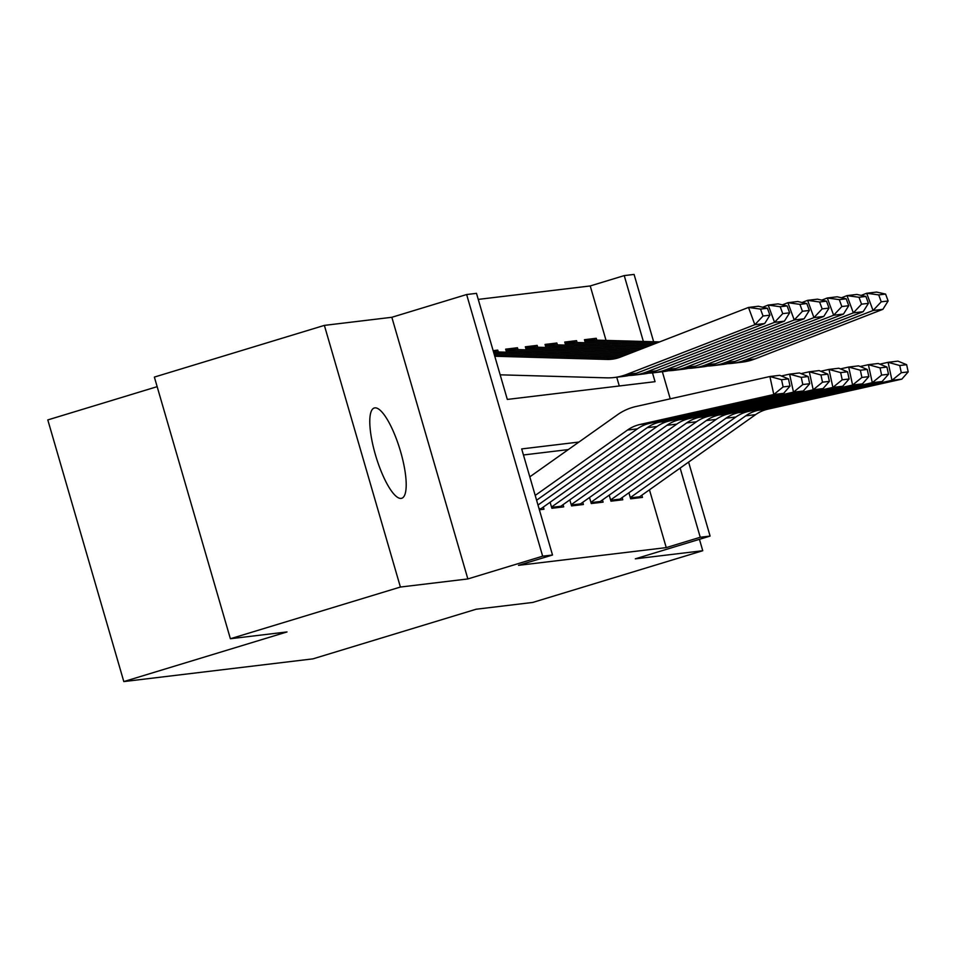 <?xml version="1.0" encoding="UTF-8"?>
<svg xmlns="http://www.w3.org/2000/svg" width="956" height="956" viewBox="0 0 956 956"><rect width="100%" height="100%" fill="white"/><g stroke="black" fill="none" stroke-linecap="round" stroke-linejoin="round"><path stroke-width="1.43" d="M374.836 407.877A47.179 12.512 73.1 0 0 374.262 407.997A47.179 12.512 73.1 0 0 375.696 455.713A47.179 12.512 73.1 0 0 401.138 498.399A47.179 12.512 73.1 0 0 401.723 498.279A47.179 12.512 73.1 0 0 400.289 450.563A47.179 12.512 73.1 0 0 374.836 407.877M606.044 340.408L590.222 285.952L624.232 275.603L634.079 274.42L653.641 341.746M157.154 386.666L47.8 419.923L123.814 681.58L312.923 658.863L476.124 609.235L532.755 602.435L702.756 550.728L699.445 539.315M123.814 681.58L287.015 631.94L230.384 638.739L154.37 377.082L324.371 325.387L400.397 587.044L467.854 578.942L542.661 556.189L466.636 294.532L476.494 293.349L507.313 399.429L655.051 381.683L652.494 372.9M467.854 578.942L391.841 317.284L324.371 325.387M391.841 317.284L466.636 294.532M590.222 285.952L478.251 299.395M230.384 638.739L400.397 587.044M628.917 492.782L630.661 498.817L642.48 497.395L641.846 495.208M609.211 495.148L610.968 501.183L622.786 499.761L622.153 497.574M589.517 497.514L591.274 503.549L603.093 502.127L602.447 499.94M569.824 499.88L571.569 505.915L583.387 504.493L582.754 502.306M550.118 502.247L551.875 508.281L563.693 506.859L563.06 504.672M539.375 509.787L543.988 509.225L543.355 507.039M493.368 351.45L497.765 350.111L493.141 350.661M510.647 349.824L517.471 347.745L505.64 349.167L506.525 352.202M530.341 347.458L537.164 345.379L525.346 346.801L526.23 349.836M550.047 345.092L556.858 343.013L545.04 344.435L545.924 347.47M569.74 342.726L576.564 340.647L564.745 342.069L565.617 345.104M619.285 385.973L616.74 377.202M498.303 351.963L497.765 350.111M518.009 349.597L517.471 347.745M537.702 347.231L537.164 345.379M557.396 344.877L556.858 343.013M577.101 342.511L576.564 340.647M585.323 342.738L584.439 339.703L596.257 338.281L596.795 340.145M578.942 442.054L521.689 448.926L552.508 555.006L518.51 565.343L666.248 547.609L649.459 489.819M568.294 449.583L523.446 454.972M688.595 462.095L710.093 536.077L635.298 558.83L702.756 550.728M710.093 536.077L700.246 537.26L680.146 468.082M666.248 547.609L700.246 537.26M552.508 555.006L542.661 556.189M662.353 371.729L670.228 398.831M643.364 341.459L624.232 275.603M589.434 340.36L596.257 338.281M535.205 495.435L627.53 430.033A36.854 35.503 83.2 0 1 639.946 424.5L773.798 394.517L769.903 376.509L636.051 406.491A55.293 53.249 -96.8 0 0 617.433 414.785L529.803 476.853M536.591 500.239L637.377 428.85A36.854 35.503 83.2 0 1 649.793 423.317L783.645 393.334L773.798 394.517L783.119 386.917L790.015 386.093L788.449 378.887L781.554 379.711L783.119 386.917M781.554 379.711L769.903 376.509L779.749 375.326L788.449 378.887M783.645 393.334L790.015 386.093M494.336 354.784L616.871 358.249A36.854 35.503 -96.8 0 0 616.955 358.261M769.938 315.169L767.405 308.274L760.51 309.099L763.043 316.006L769.938 315.169L764.704 323.522L636.577 373.21A55.293 53.249 83.2 0 1 624.125 376.317L614.266 377.5A55.293 53.249 83.2 0 1 606.702 377.847L500.167 374.824M764.704 323.522L754.846 324.705L626.73 374.394A55.293 53.249 83.2 0 1 614.266 377.5M763.043 316.006L754.846 324.705L748.5 307.438L758.347 306.255L767.405 308.274M494.766 356.253L607.024 359.432A36.854 35.503 -96.8 0 0 612.079 359.205A36.854 35.503 -96.8 0 0 620.372 357.126L748.5 307.438L760.51 309.099M537.989 505.043L647.236 427.667A36.854 35.503 83.2 0 1 659.652 422.134L793.492 392.151L789.596 374.143L781.363 375.983M539.363 509.751A25.8 24.844 -96.8 0 0 541.12 508.616L657.083 426.484A36.854 35.503 83.2 0 1 669.499 420.951L803.351 390.968L793.492 392.151L802.813 384.551L809.708 383.726L808.155 376.521L801.259 377.345L802.813 384.551M801.259 377.345L789.596 374.143L799.443 372.96L808.155 376.521M803.351 390.968L809.708 383.726M551.516 507.05L666.93 425.3A36.854 35.503 83.2 0 1 679.346 419.768L813.197 389.785L809.302 371.776L801.068 373.617M559.009 507.421A25.8 24.844 -96.8 0 0 560.825 506.25L676.776 424.117A36.854 35.503 83.2 0 1 689.192 418.585L823.044 388.602L813.197 389.785L822.507 382.185L829.402 381.36L827.848 374.155L820.953 374.979L822.507 382.185M820.953 374.979L809.302 371.776L819.149 370.593L827.848 374.155M823.044 388.602L829.402 381.36M571.21 504.684L686.623 422.934A36.854 35.503 83.2 0 1 699.039 417.402L832.891 387.419L828.995 369.41L820.762 371.251M578.703 505.055A25.8 24.844 -96.8 0 0 580.519 503.884L696.482 421.751A36.854 35.503 83.2 0 1 708.898 416.219L842.738 386.236L832.891 387.419L842.212 379.819L849.107 378.994L847.542 371.788L840.647 372.613L842.212 379.819M840.647 372.613L828.995 369.41L838.842 368.227L847.542 371.788M842.738 386.236L849.107 378.994M590.916 502.318L706.329 420.568A36.854 35.503 83.2 0 1 718.745 415.035L852.597 385.053L848.689 367.044L840.455 368.885M598.396 502.689A25.8 24.844 -96.8 0 0 600.225 501.518L716.175 419.385A36.854 35.503 83.2 0 1 728.592 413.852L862.443 383.87L852.597 385.053L861.906 377.453L868.801 376.628L867.247 369.422L860.352 370.247L861.906 377.453M860.352 370.247L848.689 367.044L858.548 365.861L867.247 369.422M862.443 383.87L868.801 376.628M493.511 351.928A25.8 24.844 83.2 0 1 495.59 351.892L624.471 355.548M789.644 312.803L787.099 305.908L780.204 306.733L782.749 313.64L789.644 312.803L784.398 321.156L656.27 370.844A55.293 53.249 83.2 0 1 643.818 373.951L633.971 375.134A55.293 53.249 83.2 0 1 629.012 375.493M784.398 321.156L774.551 322.339L646.423 372.027A55.293 53.249 83.2 0 1 633.971 375.134M782.749 313.64L774.551 322.339L768.194 305.072L778.053 303.889L787.099 305.908M762.673 307.223L768.194 305.072L780.204 306.733M493.905 353.302L620.958 356.911M505.999 350.374L511.759 349.681A25.8 24.844 83.2 0 1 515.284 349.526L631.498 352.824M809.338 310.449L806.804 303.542L799.909 304.367L802.442 311.274L809.338 310.449L804.092 318.79L675.976 368.478A55.293 53.249 83.2 0 1 663.512 371.585L653.665 372.768A55.293 53.249 83.2 0 1 648.718 373.127M804.092 318.79L794.245 319.973L666.129 369.661A55.293 53.249 83.2 0 1 653.665 372.768M802.442 311.274L794.245 319.973L787.899 302.705L797.746 301.522L806.804 303.542M782.367 304.856L787.899 302.705L799.909 304.367M506.094 350.733L627.984 354.186M525.692 348.008L531.452 347.327A25.8 24.844 83.2 0 1 534.99 347.159L638.524 350.099M829.031 308.083L826.498 301.176L819.603 302L822.148 308.908L829.031 308.083L823.797 316.424L695.669 366.112A55.293 53.249 83.2 0 1 683.217 369.219L673.371 370.402A55.293 53.249 83.2 0 1 668.411 370.761M823.797 316.424L813.95 317.607L685.822 367.295A55.293 53.249 83.2 0 1 673.371 370.402M822.148 308.908L813.95 317.607L807.593 300.351L817.44 299.168L826.498 301.176M802.072 302.49L807.593 300.351L819.603 302M525.8 348.366L635.011 351.461M545.398 345.642L551.146 344.961A25.8 24.844 83.2 0 1 554.683 344.793L645.551 347.375M848.737 305.717L846.191 298.81L839.296 299.634L841.842 306.541L848.737 305.717L843.491 314.058L715.375 363.746A55.293 53.249 83.2 0 1 702.911 366.853L693.064 368.036A55.293 53.249 83.2 0 1 688.105 368.395M843.491 314.058L833.644 315.241L705.516 364.929A55.293 53.249 83.2 0 1 693.064 368.036M841.842 306.541L833.644 315.241L827.298 297.985L837.145 296.802L846.191 298.81M821.766 300.124L827.298 297.985L839.296 299.634M545.494 346L642.038 348.737M610.609 499.952L726.022 418.202A36.854 35.503 83.2 0 1 738.438 412.669L872.29 382.687L868.395 364.678L860.161 366.518M618.102 500.323A25.8 24.844 -96.8 0 0 619.918 499.151L735.869 417.019A36.854 35.503 83.2 0 1 748.285 411.486L882.137 381.504L872.29 382.687L881.611 375.087L888.506 374.262L886.941 367.056L880.046 367.881L881.611 375.087M880.046 367.881L868.395 364.678L878.241 363.495L886.941 367.056M882.137 381.504L888.506 374.262M565.092 343.276L570.851 342.595A25.8 24.844 83.2 0 1 574.389 342.427L652.578 344.65M868.43 303.351L865.897 296.444L859.002 297.268L861.535 304.175L868.43 303.351L863.196 311.692L735.068 361.38A55.293 53.249 83.2 0 1 722.617 364.499L712.758 365.67A55.293 53.249 83.2 0 1 707.81 366.029M863.196 311.692L853.338 312.875L725.222 362.563A55.293 53.249 83.2 0 1 712.758 365.67M861.535 304.175L853.338 312.875L846.992 295.619L856.839 294.436L865.897 296.444M841.471 297.758L846.992 295.619L859.002 297.268M565.199 343.634L649.064 346.012M630.315 497.586L745.728 415.836A36.854 35.503 83.2 0 1 758.144 410.303L891.984 380.321L888.088 362.312L879.855 364.152M637.795 497.957A25.8 24.844 -96.8 0 0 639.612 496.785L755.575 414.653A36.854 35.503 83.2 0 1 767.991 409.12L901.831 379.138L891.984 380.321L901.305 372.721L908.2 371.896L906.647 364.69L899.751 365.515L901.305 372.721M899.751 365.515L888.088 362.312L897.935 361.129L906.647 364.69M901.831 379.138L908.2 371.896M584.797 340.91L590.545 340.228A25.8 24.844 83.2 0 1 594.082 340.061L659.592 341.925M888.136 300.985L885.591 294.078L878.695 294.902L881.241 301.809L888.136 300.985L882.89 309.326L754.762 359.014A55.293 53.249 83.2 0 1 742.31 362.133L732.463 363.316A55.293 53.249 83.2 0 1 727.504 363.662M882.89 309.326L873.043 310.509L744.915 360.197A55.293 53.249 83.2 0 1 732.463 363.316M881.241 301.809L873.043 310.509L866.686 293.253L876.544 292.07L885.591 294.078M861.165 295.392L866.686 293.253L878.695 294.902M584.893 341.268L656.091 343.288M627.53 430.033L637.377 428.85M639.946 424.5L649.793 423.317M616.871 358.249L607.024 359.432M636.577 373.21L626.73 374.394M647.236 427.667L657.083 426.484M659.652 422.134L669.499 420.951M539.1 508.867L541.12 508.616M666.93 425.3L676.776 424.117M679.346 419.768L689.192 418.585M551.6 507.361L560.825 506.25M686.623 422.934L696.482 421.751M699.039 417.402L708.898 416.219M571.306 504.995L580.519 503.884M706.329 420.568L716.175 419.385M718.745 415.035L728.592 413.852M590.999 502.629L600.225 501.518M656.27 370.844L646.423 372.027M495.59 351.892L493.571 352.131M675.976 368.478L666.129 369.661M515.284 349.526L506.071 350.637M695.669 366.112L685.822 367.295M534.99 347.159L525.776 348.271M715.375 363.746L705.516 364.929M554.683 344.793L545.47 345.905M726.022 418.202L735.869 417.019M738.438 412.669L748.285 411.486M610.705 500.263L619.918 499.151M735.068 361.38L725.222 362.563M574.389 342.427L565.163 343.539M745.728 415.836L755.575 414.653M758.144 410.303L767.991 409.12M630.398 497.897L639.612 496.785M754.762 359.014L744.915 360.197M594.082 340.061L584.869 341.173"/></g></svg>
